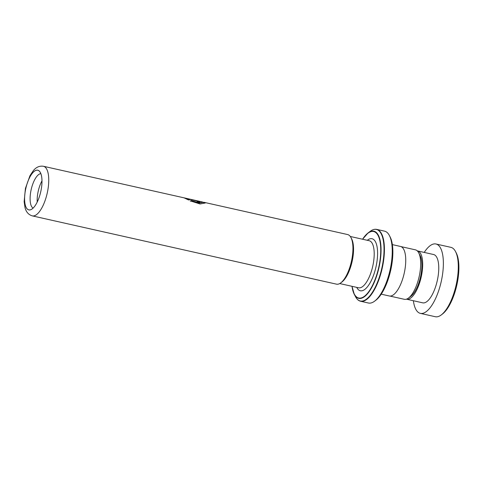 <?xml version="1.0" encoding="UTF-8"?>
<svg xmlns="http://www.w3.org/2000/svg" width="483" height="483" viewBox="0 0 483 483"><rect width="100%" height="100%" fill="white"/><g stroke="black" fill="none" stroke-linecap="round" stroke-linejoin="round"><path stroke-width="0.72" d="M401.017 246.614L415.398 249.838A25.345 9.533 102.7 0 1 418.695 252.82L420.077 255.459A22.858 8.597 102.7 0 1 420.524 276.801A22.858 8.597 102.7 0 1 410.93 296.218L408.552 298.017A25.345 9.533 102.7 0 1 404.295 299.297L389.92 296.073M418.695 252.82A25.345 9.533 102.7 0 1 419.19 276.487A25.345 9.533 102.7 0 1 408.552 298.017M25.798 188.515A20.316 7.643 102.7 0 1 39.214 171.03A20.316 7.643 102.7 0 1 40.777 191.588A20.316 7.643 102.7 0 1 30.514 209.779A20.316 7.643 102.7 0 1 25.798 188.515M40.838 173.639A17.774 6.69 -77.3 0 0 31.147 189.698A17.774 6.69 -77.3 0 0 33.104 208.113M350.948 237.545L351.654 238.892A24.15 9.086 102.7 0 1 352.125 261.442A24.15 9.086 102.7 0 1 341.988 281.957L340.775 282.875A25.418 9.563 -77.3 0 0 351.443 261.279A25.418 9.563 -77.3 0 0 350.948 237.545A25.418 9.563 -77.3 0 0 347.639 234.557L204.375 202.401L205.184 203.005L200.034 203.977L190.393 200.916L191.413 200.608L199.074 202.86L202.987 202.365L202.305 201.936L43.446 166.279A25.418 9.563 102.7 0 1 47.249 193.001A25.418 9.563 102.7 0 1 32.313 215.883L336.506 284.161A25.418 9.563 -77.3 0 0 340.775 282.875M41.967 180.89A17.774 6.69 -77.3 0 0 38.211 191.28A17.774 6.69 -77.3 0 0 37.221 202.045M389.37 235.487L390.077 236.833A35.555 13.373 102.7 0 1 390.765 270.033A35.555 13.373 102.7 0 1 375.846 300.233L374.633 301.151A36.823 13.856 -77.3 0 0 390.083 269.87A36.823 13.856 -77.3 0 0 389.37 235.487A36.823 13.856 -77.3 0 0 384.577 231.158L376.734 229.395A36.823 13.856 102.7 0 1 382.24 268.107A36.823 13.856 102.7 0 1 360.602 301.253C358.543 300.764 356.852 299.255 355.536 296.725A36.672 13.796 -77.3 0 0 381.86 268.023A36.672 13.796 -77.3 0 0 370.213 231.327L368.076 232.945A34.432 12.956 102.7 0 1 379.01 267.401A34.432 12.956 102.7 0 1 354.293 294.346A34.432 12.956 102.7 0 1 352.01 286.316M360.602 301.253L368.451 303.016A36.823 13.856 -77.3 0 0 374.633 301.151M392.353 244.615L400.437 246.433A25.394 9.551 102.7 0 1 404.241 273.13A25.394 9.551 102.7 0 1 389.316 295.988L381.232 294.171M197.076 201.477C198.175 201.544 197.933 201.345 196.346 200.868L187.633 198.911L189.463 199.739L188.479 199.95L184.222 197.915L195.561 200.457L199.992 202.172L197.746 202.274A25.418 9.563 102.7 0 0 197.076 201.477L197.813 201.483L197.354 201.773M202.963 202.238L204.375 202.401M191.413 200.608L198.996 203.083L202.987 202.365M202.987 202.347L205.124 203.126M190.308 201.139L191.334 200.837M187.633 198.911L189.39 199.98M185.544 198.471L187.627 198.942M197.227 201.127L199.914 202.28M455.505 251.516L456.212 252.869A34.281 12.896 102.7 0 1 457.365 282.543A34.281 12.896 102.7 0 1 442.488 314.004L441.275 314.922A35.555 13.373 -77.3 0 0 456.701 282.295A35.555 13.373 -77.3 0 0 455.505 251.516A35.555 13.373 -77.3 0 0 450.874 247.338L435.956 243.993A35.555 13.373 -77.3 0 0 424.225 252.422M413.382 300.74A35.555 13.373 -77.3 0 0 420.379 313.37L435.304 316.721A35.555 13.373 -77.3 0 0 441.275 314.922M406.426 299.17A24.76 9.316 -77.3 0 0 406.674 299.231A24.76 9.316 -77.3 0 0 421.574 275.256A24.76 9.316 -77.3 0 0 417.517 250.912A24.76 9.316 -77.3 0 0 417.27 250.87M406.674 299.231L422.746 302.841A24.76 9.316 -77.3 0 0 437.646 278.866A24.76 9.316 -77.3 0 0 433.589 254.523L417.517 250.912M420.379 313.37A35.555 13.373 -77.3 0 0 441.776 278.945A35.555 13.373 -77.3 0 0 435.956 243.993M350.296 236.477L369.169 240.715A24.126 9.074 102.7 0 1 372.779 266.079A24.126 9.074 102.7 0 1 358.603 287.796L339.73 283.557M25.792 188.515A20.34 7.65 -77.3 0 0 28.883 209.906A20.34 7.65 -77.3 0 0 40.783 191.588A20.34 7.65 -77.3 0 0 37.692 170.191A20.34 7.65 -77.3 0 0 25.792 188.515M367.297 240.292A26.668 10.034 102.7 0 1 376.009 266.785A26.668 10.034 102.7 0 1 356.726 287.373M352.065 286.322A34.076 12.818 -77.3 0 0 364.134 296.514A34.076 12.818 -77.3 0 0 378.738 267.341A34.076 12.818 -77.3 0 0 377.839 235.082A34.076 12.818 -77.3 0 0 362.63 239.248M362.582 239.236A34.432 12.956 102.7 0 1 368.076 232.945L362.564 239.23M32.313 215.883C28.569 214.76 26.148 212.037 25.044 207.702L24.15 201.689L25.424 188.442L30 175.619L33.381 170.565C36.231 167.118 39.582 165.693 43.446 166.279M355.536 296.725L354.293 294.346L351.992 286.31M376.734 229.395C374.663 228.96 372.49 229.606 370.213 231.327"/></g></svg>
